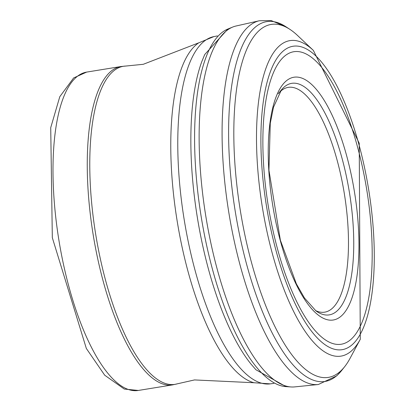 <?xml version="1.0" encoding="UTF-8"?>
<svg xmlns="http://www.w3.org/2000/svg" width="411" height="411" viewBox="0 0 411 411"><rect width="100%" height="100%" fill="white"/><g stroke="black" fill="none" stroke-linecap="round" stroke-linejoin="round"><path stroke-width="0.62" d="M357.226 145.848A148.14 49.911 -99.2 0 1 352.556 337.857A148.14 49.911 -99.2 0 1 276.279 244.283A148.14 49.911 -99.2 0 1 280.764 60.052A148.14 49.911 -99.2 0 1 357.226 145.848M360.277 339.286L349.977 358.474A178.785 60.232 -99.2 0 1 344.675 366.674A178.785 60.232 -99.2 0 1 340.914 370.799A178.785 60.232 -99.2 0 1 239.294 203.877A178.785 60.232 -99.2 0 1 289.899 29.361A178.785 60.232 -99.2 0 1 297.518 35.459L313.367 50.404A159.812 53.841 -99.2 0 0 260.307 193.298A159.812 53.841 -99.2 0 0 353.018 349.448A159.812 53.841 -99.2 0 0 360.277 339.286L359.229 143.234L313.367 50.404M289.899 29.361L285.789 26.669A182.268 61.409 -99.2 0 0 234.136 204.226A182.268 61.409 -99.2 0 0 337.59 374.924A182.268 61.409 -99.2 0 0 341.628 370.527L336.743 375.834L318.33 384.516L294.692 386.895A182.849 61.604 -99.2 0 1 291.116 386.957A182.849 61.604 -99.2 0 1 205.798 216.124A182.849 61.604 -99.2 0 1 232.672 27.069A182.849 61.604 -99.2 0 1 236.084 25.996L259.264 20.771A184.298 62.087 -99.2 0 0 228.799 212.389A184.298 62.087 -99.2 0 0 318.335 384.516M279.978 91.838A113.862 38.362 -99.2 0 1 280.96 90.934A113.862 38.362 -99.2 0 1 337.035 159.905A113.862 38.362 -99.2 0 1 333.331 307.346A113.862 38.362 -99.2 0 1 316.711 311.091A113.862 38.362 -99.2 0 1 315.494 310.546M358.824 144.107A153.657 51.765 -99.2 0 1 353.856 343.118A153.657 51.765 -99.2 0 1 274.748 245.783A153.657 51.765 -99.2 0 1 279.516 54.833A153.657 51.765 -99.2 0 1 358.824 144.107M286.01 386.623A181.693 61.213 -99.2 0 1 201.215 216.869A181.693 61.213 -99.2 0 1 227.93 29.001L204.745 54.509L201.873 61.429A178.076 59.996 -99.2 0 0 251.029 364.105L255.94 369.761L286.005 386.623L291.111 386.957M338.279 309.776A117.274 39.507 -99.2 0 1 317.477 311.939L315.941 310.886L304.443 297.954L296.372 283.867L280.374 240.219L268.943 170.169L270.284 123.187L273.49 107.25L281.417 89.891A117.274 39.507 -99.2 0 1 341.844 157.624A117.274 39.507 -99.2 0 1 338.279 309.776M281.324 89.999A117.274 39.507 -99.2 0 1 281.417 89.891L278.257 93.713M342.8 314.564A122.946 41.419 -99.2 0 1 279.475 237.496A122.946 41.419 -99.2 0 1 282.953 84.312A122.946 41.419 -99.2 0 1 346.422 154.911A122.946 41.419 -99.2 0 1 342.8 314.564M125.643 66.058A161.107 54.278 80.8 0 0 95.645 234.008A161.107 54.278 80.8 0 0 177.249 383.838L172.599 384.886A161.261 54.329 80.8 0 1 93.127 234.419A161.261 54.329 80.8 0 1 120.906 66.536L143.264 64.301L198.77 42.826A174.141 58.67 80.8 0 0 177.12 220.779A174.141 58.67 80.8 0 0 253.967 382.739L194.521 379.928L177.249 383.838M217.419 35.916L213.895 36.594A175.913 59.266 80.8 0 0 184.185 219.633A175.913 59.266 80.8 0 0 270.289 383.859L253.967 382.739M138.343 390.45L124.302 389.068L104.713 375.217L86.346 348.477L52.32 237.686L50.723 127.672L59.79 96.698L73.641 77.946L86.649 72.095A161.261 54.329 80.8 0 0 58.871 239.983A161.261 54.329 80.8 0 0 138.343 390.45L172.599 384.886M285.789 26.669L271.142 20.55L259.264 20.771M232.672 27.069L227.93 29.001M341.628 370.527L344.675 366.674M213.895 36.594L198.77 42.826M273.844 383.391L270.289 383.859M86.649 72.095L120.906 66.536"/></g></svg>
